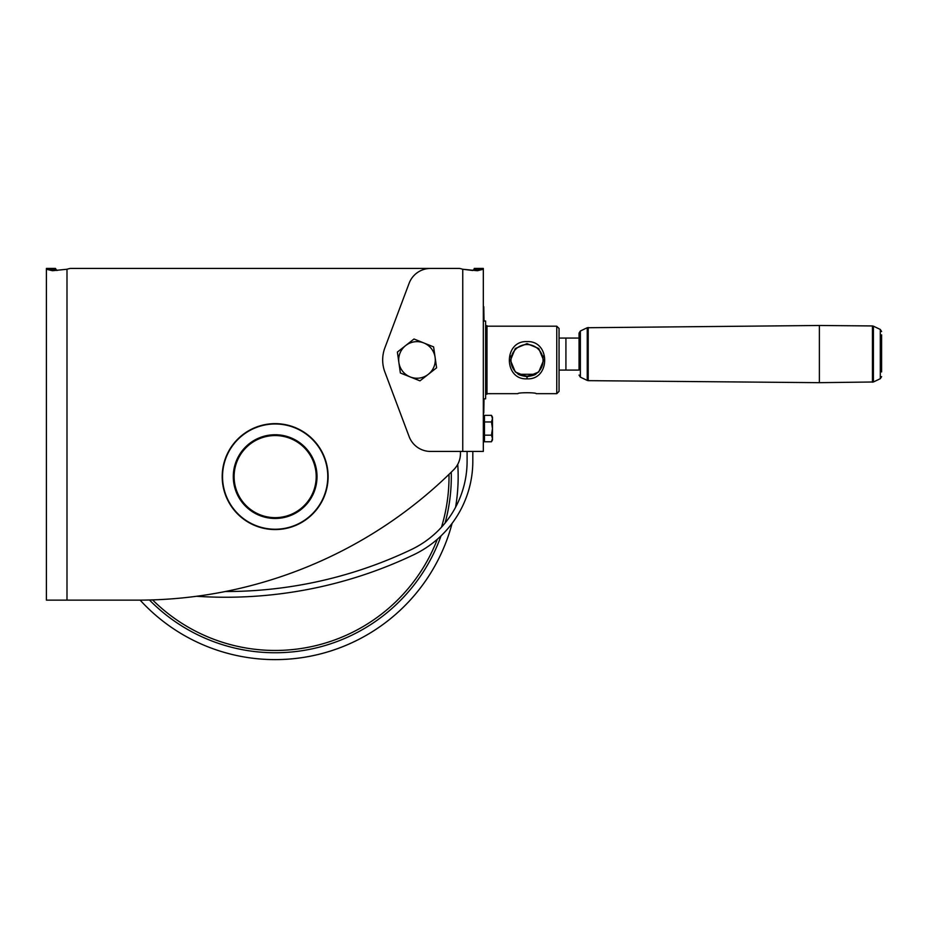 <?xml version="1.0" encoding="UTF-8"?>
<svg xmlns="http://www.w3.org/2000/svg" width="928" height="928" viewBox="0 0 928 928"><rect width="100%" height="100%" fill="white"/><g stroke="black" fill="none" stroke-linecap="round" stroke-linejoin="round"><path stroke-width="1.39" d="M56.991 270.489L55.552 269.248L46.4 269.248L52.525 270.721L66.99 269.248L66.99 600.138L46.4 600.138L46.4 268.436L55.552 268.436L46.4 268.726M46.4 600.138L46.4 593.27M56.944 270.5L55.552 268.726M70.83 268.436L453.595 268.436L70.83 268.436A6.867 6.867 0 0 0 68.834 268.726A45.75 45.75 0 0 1 66.99 269.248M460.45 451.437L460.45 453.514L460.45 451.437L483.326 451.437L483.326 269.248L477.398 270.721L462.747 269.248L472.735 270.489M460.45 453.514A22.875 22.875 0 0 1 453.722 469.73A447.621 447.621 0 0 1 137.901 600.138L66.99 600.138M270.872 659.564A183.002 183.002 0 0 0 452.098 523.357A183.002 183.002 0 0 1 271.324 659.564A183.002 183.002 0 0 1 270.872 659.564A183.002 183.002 0 0 1 140.128 600.126M455.578 507.256A183.002 183.002 0 0 0 457.748 464.302A183.002 183.002 0 0 1 455.578 507.256M149.443 599.987A176.146 176.146 0 0 0 441.044 535.862M445.069 523.056A176.146 176.146 0 0 0 451.252 472.166M527.023 343.627L515.307 348.499L510.435 360.273L515.307 371.977L527.023 376.803L538.727 372L543.611 360.273L538.75 348.51L527.023 343.627M527.023 378.833C503.521 380.155 503.428 340.472 527.023 341.608C550.606 340.448 550.513 380.144 527.023 378.833L527.023 376.803M543.599 359.936L540.015 369.936M534.795 374.297L527.023 376.234L519.251 374.297M536.175 373.764C535.642 374.692 532.591 375.585 527.023 376.432C521.432 375.573 518.381 374.692 517.87 373.764C518.392 374.808 521.443 375.759 527.023 376.617C532.614 375.747 535.653 374.808 536.175 373.764L535.456 374.181M518.59 374.181L517.87 373.764M556.765 326.192L559.05 328.477L559.05 391.384L556.765 393.681L556.765 326.192L486.991 326.192M556.765 393.669L536.175 393.669C536.744 392.428 517.302 392.428 517.87 393.669L486.991 393.681M485.622 325.682L486.991 325.682L486.991 394.191L485.622 394.191M514.031 369.936L510.446 359.936M196.516 596.275A437.54 437.54 0 0 0 413.737 554.747A103.634 103.634 0 0 0 472.816 461.17L472.816 451.437M225.237 591.53A431.822 431.822 0 0 0 411.278 549.585A97.916 97.916 0 0 0 467.097 461.17L467.097 451.437M483.326 305.034L483.79 321.042M483.79 398.82L483.326 414.839M484.022 321.042L483.79 306.739M484.022 398.82L483.79 413.122M222.198 476.598A52.954 52.954 0 0 1 275.164 423.644A52.954 52.954 0 0 1 328.118 476.598A52.954 52.954 0 0 1 275.164 529.563A52.954 52.954 0 0 1 222.198 476.598M423.806 342.954A18.305 18.305 0 0 1 428.295 374.332L436.601 367.801L433.608 346.886L413.992 339.01L405.687 345.541A18.305 18.305 0 0 1 423.806 342.954M398.878 362.523A18.305 18.305 0 0 1 405.687 345.541L397.381 352.072L400.374 372.986L410.176 376.919A18.305 18.305 0 0 1 398.878 362.523M410.176 376.919A18.305 18.305 0 0 0 428.295 374.332L419.978 380.851L410.176 376.919M484.474 435.162L491.457 435.162L492.478 428.562L492.478 438.468L491.457 441.774L484.474 441.774L484.474 415.35L491.457 415.35L492.478 418.656L492.478 417.124L491.457 415.35L492.478 418.656L491.457 421.962L492.478 428.562L492.478 418.656M492.478 440L492.478 438.468L491.457 441.774L492.478 440M491.457 435.162L492.478 438.468M484.474 421.962L491.457 421.962M430.546 268.436A22.875 22.875 0 0 0 409.132 283.26L384.865 347.872A34.313 34.313 0 0 0 384.865 372L409.132 436.601A22.875 22.875 0 0 0 430.546 451.437L462.747 451.437L462.747 269.248A45.75 45.75 0 0 1 460.891 268.726A6.867 6.867 0 0 0 458.896 268.436L430.546 268.436L458.896 268.436M474.185 269.248L483.326 268.726L474.185 268.436L483.326 268.436L483.326 269.248L474.185 269.248L472.7 270.5M483.326 321.042L485.622 321.042L485.622 398.82L483.326 398.82M527.023 344.555A16.008 16.008 180 0 0 518.775 374.297L535.27 374.297A16.008 16.008 180 0 0 527.023 344.555M579.06 369.994L579.06 333.071L579.06 369.994M587.25 327.723L587.25 380.434L580.371 377.151L580.371 331.006L587.25 327.723L819.378 325.484L819.378 382.672L873.41 381.988L873.41 326.169L872.448 325.948L872.448 382.208M881.6 334.857L881.6 371.919M271.092 650.412A173.861 173.861 0 0 1 152.575 599.894A173.861 173.861 0 0 0 437.332 539.249M441.484 527.197A173.861 173.861 0 0 0 449.001 474.359M327.781 476.598A52.618 52.618 0 0 0 275.164 423.98A52.618 52.618 0 0 0 222.534 476.598A52.618 52.618 0 0 0 275.164 529.227A52.618 52.618 0 0 0 327.781 476.598M233.299 476.598A41.853 41.853 0 0 1 275.164 434.745A41.853 41.853 0 0 1 317.016 476.598A41.853 41.853 0 0 1 275.164 518.462A41.853 41.853 0 0 1 233.299 476.598M316.204 476.598A41.041 41.041 0 0 0 275.164 435.557A41.041 41.041 0 0 0 234.111 476.598A41.041 41.041 0 0 0 275.164 517.65A41.041 41.041 0 0 0 316.204 476.598M559.05 370.098L565.918 370.086L565.918 338.059L559.05 338.07M588.213 327.503L588.213 380.654L819.378 382.672M873.41 326.169L880.301 329.452L880.301 378.705L881.6 376.64M483.326 440L484.474 440M483.326 417.124L484.474 417.124M565.918 338.059L579.06 338.059M511.015 355.946L511.015 360.563M543.031 355.946L543.031 360.563M565.918 370.086L579.06 370.086M580.371 331.006L579.06 333.071M872.448 325.948L819.378 325.484M880.301 329.452L881.6 331.516M880.301 378.705L873.41 381.988M587.25 380.434L588.213 380.654M580.371 377.151L579.06 375.086"/></g></svg>
